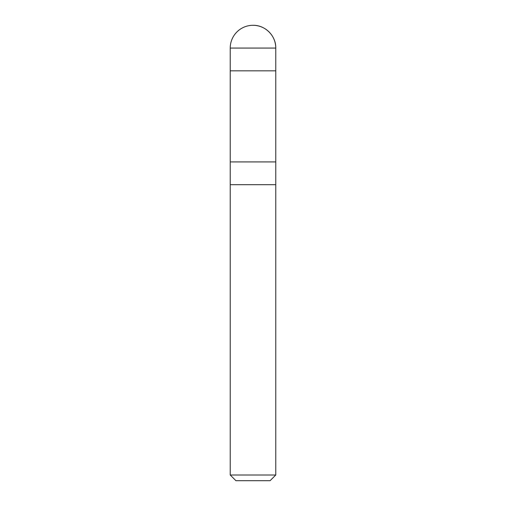<?xml version="1.0" encoding="UTF-8"?>
<svg xmlns="http://www.w3.org/2000/svg" width="506" height="506" viewBox="0 0 506 506"><rect width="100%" height="100%" fill="white"/><g stroke="black" fill="none" stroke-linecap="round" stroke-linejoin="round"><path stroke-width="0.76" d="M275.77 184.69L230.23 184.69L230.23 475.007L275.77 475.007L275.77 184.69L230.23 184.69L230.23 161.92L275.77 161.92L275.77 184.69M275.77 475.007L270.077 480.7L235.922 480.7L230.23 475.007M275.77 70.84L230.23 70.84L230.23 161.92L275.77 161.92L275.77 70.84L230.23 70.84L230.23 48.07L275.77 48.07L275.77 70.84M253 25.3C265.169 24.984 276.086 35.901 275.77 48.07A22.77 22.77 0 0 0 253 25.3A22.77 22.77 0 0 0 230.23 48.07"/></g></svg>
